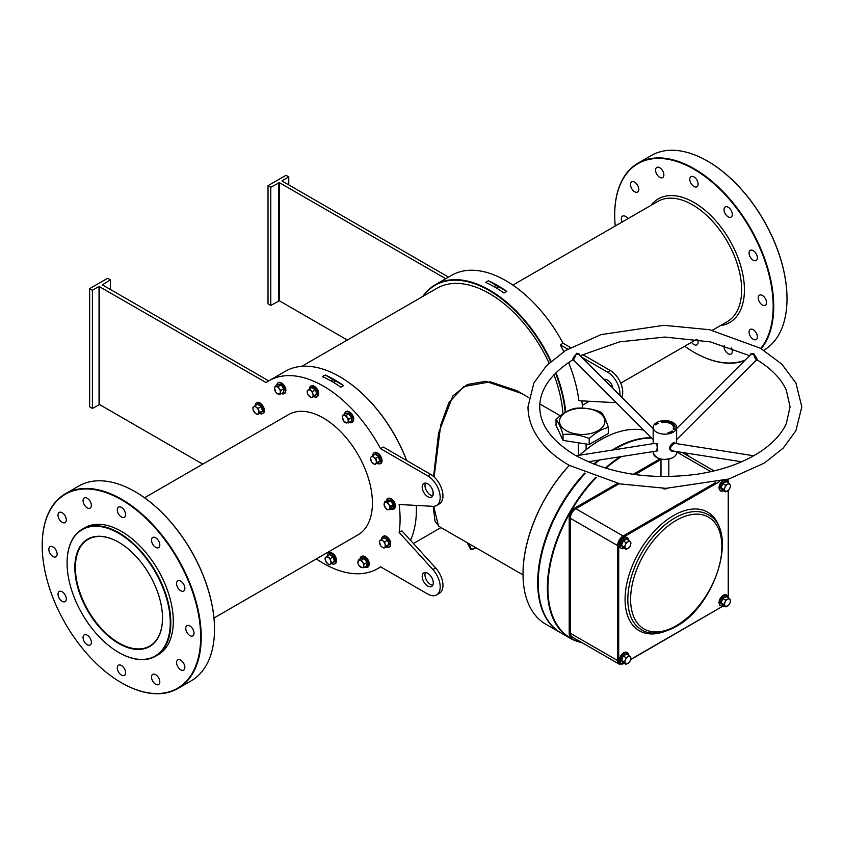 <?xml version="1.0" encoding="UTF-8"?>
<svg xmlns="http://www.w3.org/2000/svg" width="844" height="844" viewBox="0 0 844 844"><rect width="100%" height="100%" fill="white"/><g stroke="black" fill="none" stroke-linecap="round" stroke-linejoin="round"><path stroke-width="1.27" d="M118.677 643.476A61.992 35.796 60 0 1 74.831 567.548A61.992 35.796 60 0 1 118.677 542.238L118.677 542.238A61.992 35.796 60 0 1 162.512 618.167A61.992 35.796 60 0 1 118.677 643.476M118.814 542.312A61.601 35.564 -120 0 0 88.145 539.348A61.601 35.564 -120 0 0 78.703 588.711A61.601 35.564 -120 0 0 118.951 642.991A61.601 35.564 -120 0 0 149.747 646.05A61.601 35.564 -120 0 0 162.512 618.008M565.227 412.378A108.148 62.435 -120 0 0 555.574 373.153M550.657 361.654A108.148 62.435 -120 0 0 423.287 296.181M422.802 296.455A108.538 62.667 60 0 1 435.282 284.734A108.538 62.667 60 0 1 551.079 361.274M555.996 372.731A108.538 62.667 60 0 1 565.754 412.072M339.794 376.73A108.148 62.435 60 0 1 339.932 376.814A108.148 62.435 60 0 1 406.671 460.529M416.335 505.419A108.148 62.435 60 0 1 416.398 509.259L416.398 509.586A108.538 62.667 -120 0 0 416.324 505.419M406.555 460.465A108.538 62.667 -120 0 0 339.657 376.656A108.538 62.667 -120 0 0 285.388 371.276L269.067 380.697A108.538 62.667 60 0 1 380.538 448.639L383.303 447.046L430.503 474.296A17.597 10.16 -120 0 1 442.003 489.805A17.597 10.16 -120 0 1 439.313 503.91L436.538 505.503A17.597 10.16 -120 0 0 439.239 491.398A17.597 10.16 -120 0 0 427.739 475.889L380.538 448.639M67.087 563.075A72.943 42.116 -120 0 0 118.666 652.412A72.943 42.116 -120 0 0 170.256 622.64A72.943 42.116 -120 0 0 118.677 533.292A72.943 42.116 -120 0 0 67.087 563.075L67.087 562.758A73.333 42.337 60 0 1 82.279 529.188A73.333 42.337 60 0 1 138.796 548.832A73.333 42.337 60 0 1 170.804 622.64A73.333 42.337 60 0 1 155.612 656.21A73.333 42.337 60 0 1 118.951 652.57A73.333 42.337 60 0 1 118.814 652.496M523.027 573.857A109.129 63.005 -60 0 1 523.027 573.698A109.129 63.005 -60 0 1 569.257 465.371M579.533 455.222A109.129 63.005 -60 0 1 600.189 440.041L600.464 439.882A109.52 63.226 120 0 0 579.638 455.201M569.32 465.403C553.031 455.992 541.342 444.651 534.252 431.379C530.116 423.456 528.038 415.28 528.006 406.829L533.862 383.039L546.596 365.547L565.512 350.545L600.939 334.646L663.88 325.309L709.646 329.73L760.486 348.255L781.818 364.154L795.945 383.039L801.8 406.829L795.945 430.619L783.211 448.111L764.295 463.113L728.868 479.002L665.927 488.338L620.161 483.918L569.32 465.403A109.52 63.226 120 0 0 523.027 574.015A109.52 63.226 120 0 0 545.699 624.149L560.363 632.61A109.52 63.226 -60 0 1 584.734 473.062M615.677 448.67L615.392 448.829A109.129 63.005 120 0 0 613.641 449.863A109.129 63.005 -60 0 1 615.392 448.829L615.677 448.66A109.52 63.226 120 0 0 615.677 448.67A109.52 63.226 120 0 0 613.662 449.863M599.367 460.022A109.129 63.005 120 0 0 594.387 464.316A109.129 63.005 -60 0 1 599.367 460.022M585.272 473.294A109.129 63.005 120 0 0 538.229 582.634A109.129 63.005 -60 0 1 538.229 582.476A109.129 63.005 -60 0 1 585.272 473.294M593.817 464.094A109.52 63.226 -60 0 1 598.301 460.191M612.216 450.084A109.52 63.226 -60 0 1 615.118 448.343A109.52 63.226 -60 0 1 651.399 437.814M135.135 491.704A112.062 64.703 60 0 1 135.272 491.778A112.062 64.703 60 0 1 214.503 629.023L214.503 629.339A112.452 64.925 -120 0 0 134.987 491.619A112.452 64.925 -120 0 0 78.766 486.049L65.494 493.708A112.452 64.925 60 0 1 152.142 523.839A112.452 64.925 60 0 1 201.231 637.009A112.452 64.925 60 0 1 177.936 688.482A112.452 64.925 60 0 1 121.715 682.912A112.452 64.925 60 0 1 121.578 682.838M42.2 545.509A112.062 64.703 -120 0 0 121.441 682.754A112.062 64.703 -120 0 0 200.672 637.009A112.062 64.703 -120 0 0 121.441 499.764A112.062 64.703 -120 0 0 42.2 545.509L42.2 545.192A112.452 64.925 60 0 1 65.494 493.708M707.631 161.162A112.062 64.703 60 0 1 707.778 161.246A112.062 64.703 60 0 1 787.009 298.491L787.009 298.808A112.452 64.925 -120 0 0 707.494 161.088A112.452 64.925 -120 0 0 651.273 155.518L637.99 163.177A112.452 64.925 60 0 1 724.648 193.308A112.452 64.925 60 0 1 773.737 306.477A112.452 64.925 60 0 1 761.225 348.688M760.803 348.435A112.062 64.703 -120 0 0 773.178 306.477A112.062 64.703 -120 0 0 693.947 169.233A112.062 64.703 -120 0 0 614.706 214.977L614.706 214.661A112.452 64.925 60 0 1 637.99 163.177M155.665 684.262A5.866 3.387 60 0 1 151.836 679.093A5.866 3.387 60 0 1 152.732 674.388A5.866 3.387 60 0 1 155.665 674.683A5.866 3.387 60 0 1 159.495 679.853A5.866 3.387 60 0 1 158.598 684.547A5.866 3.387 60 0 1 155.665 684.262M121.441 675.094A5.866 3.387 60 0 1 117.601 669.925A5.866 3.387 60 0 1 118.508 665.22A5.866 3.387 60 0 1 121.441 665.505A5.866 3.387 60 0 1 125.271 670.685A5.866 3.387 60 0 1 124.374 675.379A5.866 3.387 60 0 1 121.441 675.094M87.217 644.742A5.866 3.387 60 0 1 83.377 639.573A5.866 3.387 60 0 1 84.284 634.867A5.866 3.387 60 0 1 87.217 635.163A5.866 3.387 60 0 1 91.046 640.332A5.866 3.387 60 0 1 90.15 645.027A5.866 3.387 60 0 1 87.217 644.742M62.161 601.339A5.866 3.387 60 0 1 58.32 596.17A5.866 3.387 60 0 1 59.228 591.475A5.866 3.387 60 0 1 62.161 591.76A5.866 3.387 60 0 1 65.99 596.93A5.866 3.387 60 0 1 65.094 601.635A5.866 3.387 60 0 1 62.161 601.339M52.982 556.534A5.866 3.387 60 0 1 49.152 551.354A5.866 3.387 60 0 1 50.049 546.659A5.866 3.387 60 0 1 52.982 546.944A5.866 3.387 60 0 1 56.822 552.113A5.866 3.387 60 0 1 55.915 556.818A5.866 3.387 60 0 1 52.982 556.534M62.161 522.299A5.866 3.387 60 0 1 58.32 517.129A5.866 3.387 60 0 1 59.228 512.435A5.866 3.387 60 0 1 62.161 512.719A5.866 3.387 60 0 1 65.99 517.889A5.866 3.387 60 0 1 65.094 522.594A5.866 3.387 60 0 1 62.161 522.299M87.217 507.835A5.866 3.387 60 0 1 83.377 502.665A5.866 3.387 60 0 1 84.284 497.971A5.866 3.387 60 0 1 87.217 498.255A5.866 3.387 60 0 1 91.046 503.425A5.866 3.387 60 0 1 90.15 508.13A5.866 3.387 60 0 1 87.217 507.835M121.441 517.003A5.866 3.387 60 0 1 117.601 511.833A5.866 3.387 60 0 1 118.508 507.138A5.866 3.387 60 0 1 121.441 507.423A5.866 3.387 60 0 1 125.271 512.593A5.866 3.387 60 0 1 124.374 517.298A5.866 3.387 60 0 1 121.441 517.003M155.665 547.355A5.866 3.387 60 0 1 151.836 542.186A5.866 3.387 60 0 1 152.732 537.48A5.866 3.387 60 0 1 155.665 537.776A5.866 3.387 60 0 1 159.495 542.945A5.866 3.387 60 0 1 158.598 547.65A5.866 3.387 60 0 1 155.665 547.355M180.721 590.758A5.866 3.387 60 0 1 176.881 585.588A5.866 3.387 60 0 1 177.789 580.883A5.866 3.387 60 0 1 180.721 581.168A5.866 3.387 60 0 1 184.551 586.348A5.866 3.387 60 0 1 183.654 591.043A5.866 3.387 60 0 1 180.721 590.758M189.889 635.574A5.866 3.387 60 0 1 186.06 630.394A5.866 3.387 60 0 1 186.957 625.699A5.866 3.387 60 0 1 189.889 625.984A5.866 3.387 60 0 1 193.719 631.154A5.866 3.387 60 0 1 192.822 635.859A5.866 3.387 60 0 1 189.889 635.574M180.721 669.798A5.866 3.387 60 0 1 176.881 664.629A5.866 3.387 60 0 1 177.789 659.924A5.866 3.387 60 0 1 180.721 660.219A5.866 3.387 60 0 1 184.551 665.389A5.866 3.387 60 0 1 183.654 670.083A5.866 3.387 60 0 1 180.721 669.798M762.396 295.453A5.866 3.387 -120 0 0 759.463 295.168A5.866 3.387 -120 0 0 758.566 299.863A5.866 3.387 -120 0 0 762.396 305.032A5.866 3.387 -120 0 0 765.329 305.328A5.866 3.387 -120 0 0 766.225 300.622A5.866 3.387 -120 0 0 762.396 295.453M724.141 345.47A5.866 3.387 -120 0 0 728.172 353.731A5.866 3.387 -120 0 0 731.104 354.016A5.866 3.387 -120 0 0 731.431 347.865M691.542 342.284A5.866 3.387 -120 0 0 693.947 344.552A5.866 3.387 -120 0 0 696.88 344.848A5.866 3.387 -120 0 0 697.555 339.499M753.228 250.636A5.866 3.387 -120 0 0 750.295 250.351A5.866 3.387 -120 0 0 749.388 255.046A5.866 3.387 -120 0 0 753.228 260.216A5.866 3.387 -120 0 0 756.161 260.511A5.866 3.387 -120 0 0 757.057 255.806A5.866 3.387 -120 0 0 753.228 250.636M728.172 207.244A5.866 3.387 -120 0 0 725.239 206.949A5.866 3.387 -120 0 0 724.342 211.654A5.866 3.387 -120 0 0 728.172 216.824A5.866 3.387 -120 0 0 731.104 217.119A5.866 3.387 -120 0 0 732.001 212.414A5.866 3.387 -120 0 0 728.172 207.244M693.947 176.892A5.866 3.387 -120 0 0 691.014 176.607A5.866 3.387 -120 0 0 690.107 181.302A5.866 3.387 -120 0 0 693.947 186.471A5.866 3.387 -120 0 0 696.88 186.767A5.866 3.387 -120 0 0 697.777 182.061A5.866 3.387 -120 0 0 693.947 176.892M659.713 167.724A5.866 3.387 -120 0 0 656.78 167.428A5.866 3.387 -120 0 0 655.883 172.134A5.866 3.387 -120 0 0 659.713 177.303A5.866 3.387 -120 0 0 662.656 177.599A5.866 3.387 -120 0 0 663.553 172.893A5.866 3.387 -120 0 0 659.713 167.724M634.667 182.188A5.866 3.387 -120 0 0 631.734 181.903A5.866 3.387 -120 0 0 630.827 186.598A5.866 3.387 -120 0 0 634.667 191.767A5.866 3.387 -120 0 0 637.6 192.063A5.866 3.387 -120 0 0 638.497 187.357A5.866 3.387 -120 0 0 634.667 182.188M627.894 218.691A5.866 3.387 -120 0 0 625.488 216.412A5.866 3.387 -120 0 0 622.555 216.127A5.866 3.387 -120 0 0 622.112 222.035M753.228 329.677A5.866 3.387 -120 0 0 750.295 329.392A5.866 3.387 -120 0 0 749.388 334.097A5.866 3.387 -120 0 0 753.228 339.267A5.866 3.387 -120 0 0 756.161 339.552A5.866 3.387 -120 0 0 757.057 334.846A5.866 3.387 -120 0 0 753.228 329.677M213.965 618.008L358.046 534.822A69.43 40.079 -120 0 0 372.426 503.035A69.43 40.079 -120 0 0 342.126 433.172A69.43 40.079 -120 0 0 288.627 414.573L144.535 497.76M82.279 529.188L84.769 527.743A73.333 42.337 60 0 1 141.286 547.397A73.333 42.337 60 0 1 173.294 621.195A73.333 42.337 60 0 1 158.102 654.775L155.612 656.21M432.782 585.219A7.818 4.515 60 0 1 430.503 584.47A7.818 4.515 60 0 1 425.471 572.548M427.739 586.074A7.818 4.515 60 0 1 422.633 579.174A7.818 4.515 60 0 1 423.836 572.907A7.818 4.515 60 0 1 427.739 573.298A7.818 4.515 60 0 1 432.856 580.187A7.818 4.515 60 0 1 431.653 586.453A7.818 4.515 60 0 1 427.739 586.074M425.471 483.127A7.818 4.515 -120 0 0 430.503 495.048A7.818 4.515 -120 0 0 432.782 495.797M427.739 483.876A7.818 4.515 -120 0 0 423.836 483.485A7.818 4.515 -120 0 0 422.633 489.752A7.818 4.515 -120 0 0 427.739 496.652A7.818 4.515 -120 0 0 431.653 497.032A7.818 4.515 -120 0 0 432.856 490.765A7.818 4.515 -120 0 0 427.739 483.876M612.944 388.409A7.818 4.515 -120 0 0 607.511 380.085A7.818 4.515 -120 0 0 604.019 379.505M605.243 379.336A7.818 4.515 -120 0 0 604.884 380.37M333.264 382.237A1.952 1.129 0 0 0 334.973 381.119A1.952 1.129 0 0 0 334.403 380.327A1.952 1.129 0 0 0 332.399 380.053A1.952 1.129 0 0 0 331.08 380.961M496.441 288.036A1.952 1.129 -0 0 0 498.15 286.907A1.952 1.129 -0 0 0 497.58 286.116A1.952 1.129 -0 0 0 495.576 285.842A1.952 1.129 -0 0 0 494.257 286.749M598.248 412.094A22.682 13.093 0 0 0 566.166 412.094A22.682 13.093 0 0 0 566.166 430.619A22.682 13.093 0 0 0 598.248 430.619A22.682 13.093 0 0 0 598.248 412.094M601.371 412.378C592.667 408.781 583.942 407.43 575.197 408.327C568.803 409.773 562.42 413.454 556.038 419.394C558.369 422.169 560.701 427.201 563.043 434.502L563.043 440.41L589.217 444.461L608.387 433.394L608.387 427.486C606.055 420.217 603.713 415.174 601.371 412.378M485.616 282.402L488.381 280.799A108.538 62.667 60 0 1 506.78 291.423L504.005 293.016A108.538 62.667 -120 0 0 485.616 282.402M581.875 400.858A108.538 62.667 60 0 1 582.476 408.095M435.282 284.734L451.603 275.313A108.538 62.667 60 0 1 563.075 343.255L560.311 344.848A108.538 62.667 60 0 1 563.781 351.653M568.603 362.519A108.538 62.667 60 0 1 578.9 400.7L612.649 402.525A17.597 10.16 -120 0 0 615.571 402.082M343.592 385.634L340.828 387.227A108.538 62.667 -120 0 0 322.44 376.614L325.204 375.01A108.538 62.667 60 0 1 343.592 385.634L325.204 375.01M436.538 505.503A17.597 10.16 -120 0 1 432.877 506.316L399.128 504.49A108.538 62.667 60 0 1 400.088 519.007A108.538 62.667 60 0 1 399.128 532.416L401.892 530.823L435.641 567.959A17.597 10.16 60 0 1 439.313 593.332L436.538 594.925A17.597 10.16 60 0 1 427.739 594.049L380.538 566.799A108.538 62.667 60 0 1 377.606 568.687A108.538 62.667 60 0 1 316.331 558.907M99.592 286.433L99.592 404.592L92.397 408.433L89.633 406.829L89.633 288.669L92.397 290.262L99.033 286.433L266.134 382.585A108.538 62.667 60 0 1 269.067 380.697M578.298 442.762L578.372 455.401M516.792 390.666L490.269 381.826L463.841 386.552L448.902 402.567L440.726 425.049L434.101 476.976M433.732 506.316L438.49 526.118L523.027 574.922M433.004 495.28L433.046 491.493M433.584 476.512L438.616 432.772L452.975 395.783L467.302 384.537L485.659 381.266L521.666 393.483M301.783 366.328L436.97 288.279A104.624 60.409 60 0 1 549.075 363.11M553.981 374.799A104.624 60.409 60 0 1 562.969 413.813M439.302 526.593L435.04 521.297L433.183 506.326M516.718 390.624L528.861 397.64M268.73 380.897L102.356 284.839L110.374 279.881L107.61 278.288L89.633 288.669M202.739 464.147L99.592 404.592M399.128 532.416L432.877 569.552A17.597 10.16 60 0 1 436.538 594.925M643.719 430.155A109.52 63.226 120 0 0 600.464 439.882L600.189 440.041M410.49 540.276A108.538 62.667 -120 0 0 416.398 509.586M556.038 419.394L556.038 425.292L563.043 440.41M563.043 434.502C571.747 433.605 580.472 434.955 589.217 438.553L589.217 444.461M589.217 438.553C595.611 432.613 602.004 428.931 608.387 427.486M619.876 395.319A17.597 10.16 -120 0 0 607.511 372.098L581.6 357.139M567.78 349.163L560.311 344.848M347.317 340.037L279.364 300.802L270.787 305.433L268.023 303.84L268.023 185.68L270.787 187.273L279.364 182.642L279.364 300.802M288.764 184.878L288.764 176.892L286 175.299L268.023 185.68M448.502 277.096L282.128 181.049M288.764 176.892L282.128 180.721M445.737 278.699L279.364 182.642M621.711 397.155A17.597 10.16 -120 0 0 610.275 370.505L582.55 354.491M570.544 347.559L563.075 343.255M744.682 360.662A112.452 64.925 60 0 1 694.222 352.381A112.452 64.925 60 0 1 694.084 352.296M763.809 350.239A112.452 64.925 -120 0 0 787.009 298.808M614.706 214.977A112.062 64.703 -120 0 0 615.244 225.992M684.674 346.24A112.062 64.703 -120 0 0 693.947 352.222A112.062 64.703 -120 0 0 745.273 360.061M270.787 305.433L270.787 187.273M278.805 300.802L278.805 182.642M177.936 688.482L191.219 680.823A112.452 64.925 -120 0 0 214.503 629.339M92.397 408.433L92.397 290.262M99.033 404.592L99.033 286.433M110.374 289.471L110.374 279.881M470.572 549.307L467.186 542.681L470.857 549.518L476.037 547.798L472.081 549.666L475.657 547.577M488.381 280.799L506.78 291.423M750.2 355.155L750.443 354.079L753.639 353.414L756.266 357.445C757.712 360.325 757.606 360.778 755.939 358.774M573.34 359.143C572.232 360.726 572.306 360.156 573.54 357.445L576.832 353.193L579.364 354.079L579.606 355.155M753.713 455.76L675.168 443.416L673.945 443.786C669.999 446.792 669.461 449.156 672.32 450.865L672.267 450.865M673.196 450.918L671.803 451.287C668.48 449.219 668.944 446.381 673.196 442.762L674.388 442.372L675.538 443.48M588.184 461.773L657.803 450.844L656.832 444.471L655.862 443.786L654.638 443.416L576.093 455.76M654.269 443.48L657.666 443.543L656.769 451.002M755.496 358.985L753.481 354.005L750.77 354.575L676.635 428.541M653.172 428.541L579.037 354.575L576.325 354.005L573.899 359.301M599.462 460.001A109.52 63.226 120 0 0 594.45 464.348M585.335 473.326A109.52 63.226 120 0 0 538.229 582.793A109.52 63.226 120 0 0 560.912 632.926L570.038 638.201A109.52 63.226 -60 0 1 595.706 477.282M621.564 456.53A109.129 63.005 120 0 0 605.918 468.262M596.275 477.482A109.129 63.005 120 0 0 548.4 577.823A109.129 63.005 120 0 0 581.083 642.115M581.854 642.558A109.52 63.226 -60 0 1 570.038 638.201M605.306 468.072A109.52 63.226 -60 0 1 620.203 456.752M673.196 432.191A11.732 6.773 180 0 1 660.409 433.658A11.732 6.773 180 0 1 653.172 427.402A11.732 6.773 180 0 1 656.611 422.612A11.732 6.773 180 0 1 669.397 421.145A11.732 6.773 180 0 1 676.635 427.402A11.732 6.773 180 0 1 673.196 432.191M667.551 488.328A3.914 2.258 180 0 1 662.255 488.328M656.368 424.5L655.672 424.374L656.368 424.5M669.345 432.16L669.978 432.814L669.345 432.16M668.058 432.592L669.208 433.014L668.058 432.592M674.725 428.921A10.17 5.876 0 0 0 675.073 427.402A10.17 5.876 0 0 0 662.276 421.736L661.358 422.39L662.677 422.601A8.609 4.969 180 0 1 673.512 427.402A8.609 4.969 180 0 1 673.217 428.689L673.596 429.448L674.725 429.068M670.252 432.286L671.012 431.98L670.252 432.286M670.896 431.685L672.214 431.854L670.896 431.685M672.541 431.136L671.866 431.01L672.541 431.136M657.36 423.277L658.531 423.424L657.36 423.277M657.687 423.815L656.347 423.783L657.687 423.815M656.041 424.722L655.271 424.796L656.041 424.722M688.472 456.108A109.129 63.005 120 0 0 685.149 452.911M651.705 438.131A109.52 63.226 120 0 0 615.677 448.66M685.75 453.006A109.52 63.226 -60 0 1 689.242 456.551M675.063 427.718A10.17 5.876 0 0 0 662.276 422.369L662.276 421.736M673.491 427.718A8.609 4.969 180 0 1 673.512 428.045A8.609 4.969 180 0 1 673.29 429.142M662.171 422.148L662.171 421.515M670.389 432.233L670.917 432.371L670.389 432.233M655.967 424.806L655.398 424.838L655.967 424.806M383.218 538.335L384.294 537.375L387.85 539.96L389.211 544.57L386.752 546.437M379.694 543.61A4.104 2.374 60 0 1 380.074 540.508A4.104 2.374 60 0 1 382.754 540.772L381.351 539.411L379.304 541.299L380.591 545.625L381.994 546.986A4.104 2.374 60 0 1 379.694 543.61M384.674 547.25A4.104 2.374 60 0 1 381.994 546.986L383.914 548.051L385.961 546.163L385.054 544.148A4.104 2.374 60 0 1 384.674 547.25M385.054 544.148A4.104 2.374 -120 0 0 382.754 540.772L384.674 541.837L385.054 544.148M385.961 546.163L388.704 544.57L387.027 546.585L383.914 548.051M389.211 544.57L387.417 540.255L384.674 541.837M387.85 539.96L384.094 537.828L381.351 539.411M722.728 605.19L720.597 602.795L722.38 598.185L725.967 596.117L726.484 596.771M727.465 605.981A4.104 2.374 -60 0 1 724.954 605.76A4.104 2.374 -60 0 1 724.954 602.405L723.857 604.409L725.524 606.804L728.878 604.863L729.976 602.848A4.104 2.374 -60 0 1 727.465 605.981M729.976 599.504A4.104 2.374 -60 0 1 729.976 602.848L730.556 600.538L729.976 599.504L728.878 598.153L727.465 599.272A4.104 2.374 -60 0 1 729.976 599.504M727.465 599.272A4.104 2.374 120 0 0 724.954 602.405L725.524 600.095L727.465 599.272M728.878 598.153L726.135 596.571L722.78 598.512L721.103 602.827L722.78 605.211L725.524 606.804M722.38 598.185L725.524 600.095M720.597 602.795L723.857 604.409M722.728 490.227L720.597 487.821L722.38 483.211L725.967 481.143L726.484 481.797M727.465 491.008A4.104 2.374 -60 0 1 724.954 490.786A4.104 2.374 -60 0 1 724.954 487.431L723.857 489.446L725.524 491.83L728.878 489.889L729.976 487.885A4.104 2.374 -60 0 1 727.465 491.008M729.976 484.53A4.104 2.374 -60 0 1 729.976 487.885L730.556 485.574L729.976 484.53L728.878 483.19L727.465 484.308A4.104 2.374 -60 0 1 729.976 484.53M727.465 484.308A4.104 2.374 120 0 0 724.954 487.431L725.524 485.121L727.465 484.308M728.878 483.19L726.135 481.607L722.78 483.538L721.103 487.864L722.78 490.248L725.524 491.83M722.38 483.211L725.524 485.121M720.597 487.821L723.857 489.446M623.167 547.703L621.026 545.308L622.819 540.698L626.396 538.63L626.913 539.284M627.894 548.494A4.104 2.374 -60 0 1 625.383 548.273A4.104 2.374 -60 0 1 625.383 544.918L624.286 546.933L625.963 549.317L629.318 547.376L630.415 545.372A4.104 2.374 -60 0 1 627.894 548.494M630.415 542.017A4.104 2.374 -60 0 1 630.415 545.372L630.995 543.061L630.415 542.017L629.318 540.666L627.894 541.785A4.104 2.374 -60 0 1 630.415 542.017M627.894 541.785A4.104 2.374 120 0 0 625.383 544.918L625.963 542.608L627.894 541.785M629.318 540.666L626.575 539.084L623.22 541.025L621.543 545.34L623.22 547.735L625.963 549.317M622.819 540.698L625.963 542.608M621.026 545.308L624.286 546.933M623.167 662.677L621.026 660.282L622.819 655.672L626.396 653.604L626.913 654.258M627.894 663.468A4.104 2.374 -60 0 1 625.383 663.236A4.104 2.374 -60 0 1 625.383 659.892L624.286 661.896L625.963 664.281L629.318 662.35L630.415 660.335A4.104 2.374 -60 0 1 627.894 663.468M630.415 656.98A4.104 2.374 -60 0 1 630.415 660.335L630.995 658.025L630.415 656.98L629.318 655.64L627.894 656.759A4.104 2.374 -60 0 1 630.415 656.98M627.894 656.759A4.104 2.374 120 0 0 625.383 659.892L625.963 657.581L627.894 656.759M629.318 655.64L626.575 654.058L623.22 655.988L621.543 660.314L623.22 662.698L625.963 664.281M622.819 655.672L625.963 657.581M621.026 660.282L624.286 661.896M536.014 305.254L538.261 307.659M389.917 509.734L390.361 506.147L388.767 504.353A4.104 2.374 60 0 1 389.875 508.088A4.104 2.374 60 0 1 388.103 509.723L393.125 508.246L393.104 504.564L390.445 500.671L387.449 499.933L390.761 500.26L393.599 504.417L393.125 508.246L392.513 508.236M385.233 507.624A4.104 2.374 60 0 1 384.115 503.879A4.104 2.374 60 0 1 385.887 502.243L384.6 501.937L384.157 505.524L386.816 509.417L388.103 509.723A4.104 2.374 60 0 1 385.233 507.624M388.767 504.353A4.104 2.374 -120 0 0 385.887 502.243L387.702 502.254L388.767 504.353M393.599 504.417L390.361 506.147M390.761 500.26L387.702 502.254M387.343 500.355L384.6 501.937M374.282 454.81L375.358 453.85L378.914 456.435L380.275 461.046L377.817 462.913M373.059 463.462A4.104 2.374 60 0 1 370.759 460.086A4.104 2.374 60 0 1 371.138 456.984L370.379 457.775L371.655 462.101L374.979 464.527L375.738 463.725A4.104 2.374 60 0 1 373.059 463.462M376.118 460.624A4.104 2.374 60 0 1 375.738 463.725L377.025 462.639L375.738 458.313L373.818 457.258A4.104 2.374 60 0 1 376.118 460.624M373.818 457.258A4.104 2.374 -120 0 0 371.138 456.984L372.415 455.887L373.818 457.258M380.275 461.046L374.979 464.527M375.738 458.313L378.481 456.731L379.768 461.056L377.025 462.639M378.914 456.435L375.158 454.304L372.415 455.887M348.245 422.96L348.688 419.384L346.029 415.491L344.215 415.48A4.104 2.374 60 0 1 347.095 417.58A4.104 2.374 60 0 1 348.203 421.325A4.104 2.374 60 0 1 346.441 422.96L351.452 421.472L351.431 417.801L348.772 413.898L345.787 413.159L349.089 413.497L351.927 417.653L351.452 421.472L350.84 421.472M346.441 422.96A4.104 2.374 60 0 1 343.561 420.861A4.104 2.374 60 0 1 342.453 417.115L343.561 420.861L346.441 422.96M344.215 415.48A4.104 2.374 -120 0 0 342.453 417.115L342.928 415.174L344.215 415.48M351.927 417.653L348.688 419.384M349.089 413.497L346.029 415.491M345.671 413.592L342.928 415.174M310.866 388.219L312.122 387.09L315.667 389.685L317.038 394.285L314.569 396.152M312.502 396.965A4.104 2.374 60 0 1 309.811 396.701A4.104 2.374 60 0 1 307.511 393.325L308.408 395.34L311.742 397.767L313.778 395.878L312.881 393.863A4.104 2.374 60 0 1 312.502 396.965M310.581 390.498A4.104 2.374 60 0 1 312.881 393.863L312.502 391.553L309.178 389.126L307.891 390.223A4.104 2.374 60 0 1 310.581 390.498M307.891 390.223A4.104 2.374 -120 0 0 307.511 393.325L307.132 391.015L307.891 390.223M317.038 394.285L311.742 397.767M315.667 389.685L316.521 394.296L313.778 395.878M309.178 389.126L311.921 387.544L315.245 389.97L312.502 391.553M277.813 384.727L281.221 384.632L284.059 388.789L283.584 392.608L282.972 392.608M280.345 392.46A4.104 2.374 60 0 1 278.573 394.095A4.104 2.374 60 0 1 275.693 391.996L277.275 393.789L280.377 394.095L280.82 390.519L279.227 388.715A4.104 2.374 60 0 1 280.345 392.46M276.357 386.615A4.104 2.374 60 0 1 279.227 388.715L278.161 386.626L275.06 386.309L274.585 388.251A4.104 2.374 60 0 1 276.357 386.615M274.585 388.251A4.104 2.374 -120 0 0 275.693 391.996L274.585 388.251M284.059 388.789L283.584 392.608L280.377 394.095M281.221 384.632L283.563 388.936L280.82 390.519M275.06 386.309L277.803 384.727L280.904 385.033L278.161 386.626M256.734 404.814L257.821 403.854L261.366 406.449L262.727 411.049L260.268 412.916M258.57 410.627A4.104 2.374 60 0 1 258.19 413.729A4.104 2.374 60 0 1 255.51 413.465L257.431 414.531L259.477 412.642L258.19 408.317L256.27 407.262A4.104 2.374 60 0 1 258.57 410.627M253.59 406.987A4.104 2.374 60 0 1 256.27 407.262L254.867 405.89L253.59 406.987L252.831 407.779L253.211 410.089A4.104 2.374 60 0 1 253.59 406.987M253.211 410.089A4.104 2.374 -120 0 0 255.51 413.465L253.211 410.089M257.431 414.531L260.174 412.948L262.22 411.06L259.477 412.642M262.727 411.049L260.933 406.734L258.19 408.317M261.366 406.449L257.61 404.308L254.867 405.89M328.727 555.268L329.993 554.139L333.538 556.724L334.91 561.334L332.441 563.201M325.763 557.272A4.104 2.374 60 0 1 328.453 557.536A4.104 2.374 60 0 1 330.753 560.912L330.373 558.601L327.05 556.175L325.003 558.063L325.383 560.374A4.104 2.374 60 0 1 325.763 557.272M327.683 563.75A4.104 2.374 60 0 1 325.383 560.374L327.683 563.75L329.603 564.815L330.373 564.014A4.104 2.374 60 0 1 327.683 563.75M330.373 564.014A4.104 2.374 -120 0 0 330.753 560.912L331.65 562.927L330.373 564.014M329.603 564.815L334.393 561.334L333.116 557.019L329.793 554.592L327.05 556.175M334.91 561.334L331.65 562.927M333.538 556.724L330.373 558.601M363.722 567.632L363.68 565.986A4.104 2.374 60 0 1 361.907 567.622L363.722 567.632L366.465 566.05L366.908 562.463L364.249 558.57L361.253 557.831L364.566 558.158L367.404 562.315L366.929 566.145L366.317 566.134M357.919 561.788A4.104 2.374 60 0 1 359.692 560.152A4.104 2.374 60 0 1 362.572 562.252L361.506 560.152L358.405 559.846L357.962 563.423L359.038 565.522A4.104 2.374 60 0 1 357.919 561.788M361.907 567.622A4.104 2.374 60 0 1 359.038 565.522L361.907 567.622M363.68 565.986A4.104 2.374 -120 0 0 362.572 562.252L364.165 564.045L363.68 565.986M361.148 558.264L358.405 559.846M367.404 562.315L364.165 564.045M364.566 558.158L361.506 560.152M712.304 330.289L727.275 321.648A69.43 40.079 -120 0 0 741.654 289.872A69.43 40.079 -120 0 0 711.344 219.999A69.43 40.079 -120 0 0 657.845 201.399L512.878 285.093M650.935 205.387A71.381 41.208 60 0 1 707.673 212.561A71.381 41.208 60 0 1 744.419 289.872A71.381 41.208 60 0 1 720.354 325.636M468.821 543.631L471.574 549.486L468.462 543.42M610.275 370.505L607.511 372.098M427.739 475.889L430.503 474.296M432.877 569.552L435.641 567.959M653.172 452.637A11.732 6.773 0 0 0 660.409 458.893A11.732 6.773 0 0 0 673.196 457.427A11.732 6.773 0 0 0 676.635 452.637C677.036 453.872 675.865 455.528 673.122 457.606C662.899 461.119 656.252 459.463 653.172 452.637L653.172 451.572M672.921 457.585A11.341 6.552 180 0 1 656.748 457.501M674.957 443.416A0.781 0.665 86.9 0 1 674.388 442.372M656.832 444.471L657.666 443.543M753.639 353.414L753.354 353.942M576.832 353.193L577.022 353.784M674.862 517.963A66.497 38.391 120 0 0 631.418 576.558A66.497 38.391 120 0 0 641.609 629.846C646.515 633.127 657.93 636.365 675.833 626.649C715.775 605.813 739.027 529.673 708.105 514.671A66.497 38.391 120 0 0 674.862 517.963M676.244 520.358A64.534 37.263 120 0 0 630.605 599.398A64.534 37.263 120 0 0 676.244 625.752A64.534 37.263 120 0 0 721.873 546.712A64.534 37.263 120 0 0 676.244 520.358M663.911 631.766A68.448 39.52 -60 0 1 625.32 593.712A68.448 39.52 -60 0 1 673.48 515.568A68.448 39.52 -60 0 1 720.924 533.018M573.171 637.547A8.609 4.969 -60 0 1 569.204 633.253L569.204 518.29A8.609 4.969 -60 0 1 575.291 507.75L617.523 483.369M633.222 474.307L659.881 458.914M728.235 597.404A7.037 4.062 120 0 0 728.235 597.33L728.235 490.48M728.235 482.441L728.235 482.357A7.037 4.062 120 0 0 727.264 479.497M719.478 481.671L623.695 536.963A7.037 4.062 120 0 0 618.715 545.593L618.715 660.557A7.037 4.062 120 0 0 623.695 663.437L623.769 663.395M630.721 659.375L723.255 605.95A7.037 4.062 120 0 0 723.329 605.908M569.204 633.253L570.312 633.253L617.608 660.557L617.608 545.593L570.312 518.29L570.312 633.253A7.818 4.515 120 0 0 571.937 636.84L619.232 664.144A7.818 4.515 -60 0 1 617.608 660.557L618.715 660.557M619.137 483.707L575.851 508.7L623.136 536.014L715.628 482.61M710.838 471.669L676.635 451.93M660.989 459.547L634.994 474.56M618.715 545.593L617.608 545.593A7.818 4.515 -60 0 1 623.136 536.014L623.695 536.963M575.291 507.75L575.851 508.7A7.818 4.515 120 0 0 570.312 518.29L569.204 518.29M623.695 663.437L619.232 664.144M723.255 605.95L630.637 659.691M728.235 597.33L728.235 596.687M728.235 482.357L728.467 482.947M390.466 541.848A5.95 3.429 -120 0 0 383.661 536.278M389.928 542.228A6.108 3.524 -120 0 0 385.128 536.457A6.108 3.524 -120 0 0 381.615 539.263L381.899 537.438L384.252 535.75L386.352 536.309L389.59 539.632L390.582 541.901L390.371 546.3L387.681 547.513L385.951 546.87A6.108 3.524 -120 0 0 389.928 542.228M723.255 595.347A5.95 3.429 120 0 0 719.394 600.538A5.95 3.429 120 0 0 720.238 605.317M728.214 597.774A6.108 3.524 120 0 0 723.909 595.59A6.108 3.524 120 0 0 719.584 602.911A6.108 3.524 120 0 0 723.635 605.707M722.559 480.848A5.95 3.429 120 0 0 719.267 486.017A5.95 3.429 120 0 0 720.238 490.353M724.616 480.278A6.108 3.524 120 0 0 723.909 480.616A6.108 3.524 120 0 0 719.584 487.937A6.108 3.524 120 0 0 723.635 490.733M728.214 482.8A6.108 3.524 120 0 0 725.291 480.078M623.695 537.86A5.95 3.429 120 0 0 619.823 543.051A5.95 3.429 120 0 0 620.667 547.83M628.643 540.287A6.108 3.524 120 0 0 624.338 538.103A6.108 3.524 120 0 0 620.024 545.424A6.108 3.524 120 0 0 624.064 548.22M623.695 652.834A5.95 3.429 120 0 0 619.823 658.025A5.95 3.429 120 0 0 620.667 662.804M628.643 655.26A6.108 3.524 120 0 0 624.338 653.077A6.108 3.524 120 0 0 620.024 660.388A6.108 3.524 120 0 0 624.064 663.194M393.737 501.146A5.95 3.429 -120 0 0 388.282 498.382M390.962 509.122A6.108 3.524 -120 0 0 394.707 507.708A6.108 3.524 -120 0 0 393.188 501.494A6.108 3.524 -120 0 0 388.831 498.361A6.108 3.524 -120 0 0 386.257 500.977M394.232 508.679A5.95 3.429 -120 0 0 393.768 501.188M377.057 463.324A6.108 3.524 -120 0 0 381.309 461.077A6.108 3.524 -120 0 0 377.563 453.682A6.108 3.524 -120 0 0 372.679 455.739M380.665 463.05A5.95 3.429 -120 0 0 381.615 458.619A5.95 3.429 -120 0 0 378.196 453.439M349.289 422.359A6.108 3.524 -120 0 0 350.534 422.728A6.108 3.524 -120 0 0 352.876 417.569A6.108 3.524 -120 0 0 347.243 411.608A6.108 3.524 -120 0 0 344.584 414.214M352.56 421.905A5.95 3.429 -120 0 0 353.003 416.071A5.95 3.429 -120 0 0 347.928 411.376M313.82 396.564A6.108 3.524 -120 0 0 317.186 396.553A6.108 3.524 -120 0 0 316.384 389.105A6.108 3.524 -120 0 0 310.339 386.531A6.108 3.524 -120 0 0 309.442 388.978M317.734 396.058A5.95 3.429 -120 0 0 317.207 389.168A5.95 3.429 -120 0 0 311.478 385.993M281.421 393.494A6.108 3.524 -120 0 0 285.304 391.426A6.108 3.524 -120 0 0 281.59 383.682A6.108 3.524 -120 0 0 276.737 385.17A6.108 3.524 -120 0 0 276.726 385.349M285.831 390.972A5.95 3.429 -120 0 0 283.563 384.685A5.95 3.429 -120 0 0 278.752 382.743M259.509 413.328A6.108 3.524 -120 0 0 263.444 408.707A6.108 3.524 -120 0 0 258.644 402.936A6.108 3.524 -120 0 0 255.131 405.742M263.982 408.327A5.95 3.429 -120 0 0 257.177 402.757M335.606 563.096A5.95 3.429 -120 0 0 335.068 556.217A5.95 3.429 -120 0 0 329.35 553.042M331.692 563.613A6.108 3.524 -120 0 0 335.047 563.602A6.108 3.524 -120 0 0 334.256 556.154A6.108 3.524 -120 0 0 328.2 553.58A6.108 3.524 -120 0 0 327.314 556.027M369.176 564.499A5.95 3.429 -120 0 0 366.897 558.222A5.95 3.429 -120 0 0 362.087 556.28M364.766 567.031A6.108 3.524 -120 0 0 368.638 564.963A6.108 3.524 -120 0 0 364.935 557.219A6.108 3.524 -120 0 0 360.082 558.707A6.108 3.524 -120 0 0 360.061 558.886M586.116 449.652L586.116 443.976M413.412 543.504L441.011 527.574M601.255 439.429L599.588 438.469M560.289 415.776L539.854 403.981M377.606 568.687L380.707 566.904M582.307 405.342L589.376 401.259M620.751 383.144L696.606 339.351M472.081 549.666L470.857 549.518M749.651 355.704L710.395 341.894L664.903 337.051L619.412 341.894L580.155 355.704M653.172 439.587L573.498 360.103L572.538 359.987C550.773 373.966 539.833 389.58 539.738 406.829C539.875 424.859 551.691 440.99 575.186 455.243C609.885 474.022 650.682 480.32 697.577 474.159C723.445 470.055 744.914 462.206 761.953 450.622C773.737 442.404 781.85 433.405 786.291 423.625L790.068 406.829L786.291 390.033C781.238 378.924 771.564 368.912 757.268 359.987L756.308 360.103L676.635 439.587M741.623 461.773L672.003 450.844M653.172 427.402L653.172 443.649M660.989 459.178L660.989 476.575M668.817 459.178L668.817 476.575M676.635 427.402L676.635 443.649M676.635 451.572L676.635 452.637M682.089 452.426L714.098 470.91M624.317 663.331L623.537 663.795M723.097 606.308L723.836 605.823M728.414 597.89L728.467 490.29M728.467 482.04L727.813 479.329M673.512 428.045L673.512 427.402M723.688 605.739L721.588 606.287L719.478 605.064L719.12 601.15L720.227 598.417L723.361 595.136L725.545 594.492L727.95 596.202L728.266 597.805M723.688 490.765L720.375 490.976L718.919 487.99L719.552 484.846L722.295 480.922M728.266 482.831L726.505 479.73M624.117 548.252L622.028 548.8L619.918 547.577L619.559 543.673L620.656 540.93L623.79 537.649L625.974 537.016L628.379 538.715L628.696 540.318M624.117 663.215L622.028 663.774L619.918 662.551L619.559 658.636L620.656 655.904L623.79 652.612L625.974 651.979L628.379 653.689L628.696 655.282M386.204 501.009L393.821 501.114L390.909 509.154M372.637 455.76L374.092 452.574L375.348 452.226L378.144 453.249C382.353 456.003 384.853 466.901 376.477 462.997M344.531 414.246L345.998 411.429L347.644 411.102C354.311 415.079 355.356 419.004 350.756 422.865L349.237 422.39M309.4 389L310.423 386.13C317.344 386.879 319.781 390.361 317.724 396.585L316.067 397.26L313.778 396.585M276.663 385.381L278.119 382.564L279.923 382.258L281.421 382.775L284.723 386.193L285.799 388.841L285.451 392.776L283.299 394.011L281.368 393.526M255.088 405.764L255.637 403.474L258.327 402.261L259.899 402.81L263.149 406.175L264.098 408.38L264.109 412.336L261.756 414.024L259.467 413.349M327.261 556.048L328.284 553.179C333.549 550.531 338.507 559.118 335.596 563.634L333.412 564.277L331.65 563.634M360.008 558.918L360.04 558.549C364.165 554.265 367.256 556.333 369.313 564.752L367.889 567.2L364.713 567.062"/></g></svg>
